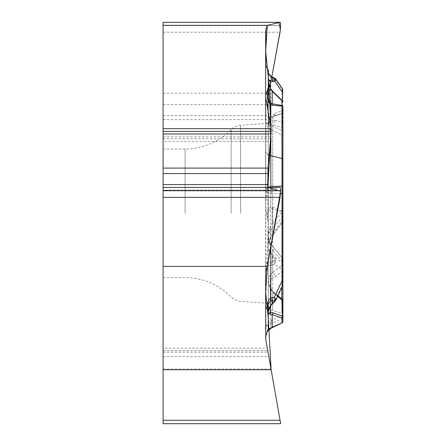 <?xml version="1.0" encoding="UTF-8"?>
<svg xmlns="http://www.w3.org/2000/svg" width="446" height="446" viewBox="0 0 446 446"><rect width="100%" height="100%" fill="white"/><g stroke="black" fill="none" stroke-linecap="round" stroke-linejoin="round"><path stroke-width="0.33" stroke-dasharray="2.23 1.67" d="M280.651 423.7L163.097 423.7L163.097 348.175L267.332 348.175L265.805 339.506A9.349 9.349 0 0 1 265.665 337.884L265.665 190.526L266.212 189.21L268.564 187.426M163.097 348.175L163.097 25.517L280.651 25.517M265.805 66.343L265.805 201.949L271.135 141.499L163.097 141.499M265.805 201.949A18.704 9.349 -90 0 0 265.665 205.193L265.665 271.542M265.665 268.102A11.027 9.349 -90 0 1 267.455 261.612A5.168 4.382 -90 0 0 268.291 258.569L268.291 223.814A8.764 4.382 90 0 0 267.433 218.596L265.665 207.931M271.135 141.499L271.012 136.877L268.04 119.634L267.784 104.609L268.827 93.147L271.848 76.734L267.974 99.937M267.895 187.431L268.765 190.124M163.097 190.113L163.097 187.431L163.097 190.124L268.827 190.113L280.049 187.431M163.097 420.277L280.049 420.277L267.332 348.175M265.799 339.456L271.135 369.728L267.784 350.74L271.135 369.728L163.097 369.728L163.097 350.74L163.097 369.728M268.291 213.305L268.291 303.319L268.291 213.305M163.097 213.305L163.097 149.02L163.097 213.305M267.043 331.752L265.665 336.513L265.665 329.555C265.744 326.918 267.438 324.944 270.739 323.64L282.084 318.829L282.084 322.876A1.461 1.461 0 0 0 282.903 321.56A1.461 1.461 0 0 1 282.084 322.876M272.623 327.492L270.811 328.379L270.811 323.612A29.224 6.612 66.5 0 0 271.107 320.59L270.811 320.719C267.488 322.765 265.771 325.714 265.665 329.555M267.455 261.612L267.455 263.614C267.288 265.264 268.408 265.833 270.811 265.331A4.382 2.263 78.2 0 0 271.14 262.008L275.07 260.419L274.424 264.149L275.89 260.403L274.742 257.336A1.461 0.34 -41.3 0 1 274.123 258.251L270.215 253.4L268.291 247.993L268.291 236.497L268.291 311.197L268.291 125.683L270.07 124.261L281.822 127.327A1.461 1.26 180 0 0 282.903 126.112L282.903 131.726A1.461 1.288 0 0 0 282.101 130.578L282.084 158.52L270.811 155.771C267.572 155.018 265.855 153.658 265.665 151.701L265.665 190.526C265.771 191.724 267.488 192.728 270.811 193.542A29.224 13.157 -87.8 0 0 270.789 187.426M267.433 218.596L267.433 214.593C266.925 210.646 268.052 208.065 270.811 206.849L271.168 208.817L281.944 211.666L282.084 211.014L272.623 207.184L270.811 206.849L270.811 129.775L282.084 134.987A1.461 1.043 -0 0 1 282.903 135.924M268.291 258.569L268.291 247.993L270.343 252.492A1.461 0.803 -45.1 0 1 270.215 253.4M267.455 263.614A4.382 3.719 180 0 0 268.291 261.428C268.275 262.973 269.222 263.168 271.14 262.008M267.433 214.593A4.382 2.191 180 0 1 268.291 215.897L268.291 223.814M270.215 237.595A1.461 0.675 -145.6 0 1 270.432 238.42A1.461 0.675 -145.6 0 1 270.343 238.51L268.704 242.317L268.291 245.735L270.215 237.595L272.233 234.133A1.461 0.312 -142.8 0 1 272.902 235.014A1.461 0.312 -142.8 0 1 272.852 235.042L282.563 222.242L282.563 217.007L274.959 225.726A4.382 1.065 -138.6 0 0 272.735 222.587L281.822 212.586L281.822 113.607L282.563 110.653A1.461 0.401 180 0 0 282.903 110.391L282.903 112.236A1.461 1.461 0 0 1 281.822 113.646L272.735 116.869L270.07 119.16L269.312 120.387L268.291 125.081L268.291 121.83L268.291 215.897C267.795 212.19 268.754 209.826 271.168 208.817M281.894 113.63L273.286 116.718L270.321 118.943A4.382 2.219 -139.6 0 0 270.343 116.874L268.871 120.387L268.291 125.081L268.291 87.528L268.291 125.683L268.871 122.717L270.343 120.587L270.343 89.077L272.852 92.132L282.563 101.593A1.461 0.401 180 0 1 282.903 101.855M268.291 79.399L268.291 70.15M268.291 95.444L268.291 80.525L270.343 89.077A1.461 0.585 -33.2 0 0 270.449 88.537M268.291 305.805L268.291 312.523L270.343 305.733A1.461 0.346 -142.4 0 1 270.382 305.973M268.291 313.655L268.291 328.574A4.382 4.382 0 0 1 267.433 331.183M282.903 280.645L282.903 263.792A1.461 1.416 0 0 0 282.563 262.884L282.101 269.59L282.084 318.829A1.461 1.405 -0 0 0 282.903 317.563L282.903 321.56M282.903 263.792L282.903 268.486A1.461 1.238 -0 0 1 282.101 269.59L274.424 264.149L272.707 264.779A4.382 1.416 69.9 0 0 272.233 261.456L272.233 256.104A1.461 0.34 -41.3 0 0 272.852 255.19L270.343 252.492L270.343 243.633L282.563 258.323L282.563 262.884L274.742 257.336L272.852 255.19M282.547 258.212L282.903 259.232A1.461 1.416 -0 0 0 282.563 258.323L281.822 260.748L281.822 287.33M282.34 299.389L281.822 300.002A1.461 1.271 -0 0 1 282.903 301.234L282.903 314.413L281.822 313.003L281.822 300.002L272.735 292.509L272.735 310.567L272.735 250.563L281.822 260.748A1.461 0.697 180 0 1 282.903 261.417M270.07 245.328A4.382 1.383 -36.1 0 0 270.527 243.789A4.382 1.383 -36.1 0 0 270.343 243.633L268.291 236.497L268.793 241.487L270.07 245.328L272.735 250.563A4.382 0.557 -40.3 0 1 274.937 249.347A4.382 0.557 -40.3 0 1 274.959 249.448M270.07 288.272A4.382 0.608 145.6 0 1 270.605 288.233A4.382 0.608 145.6 0 1 270.343 288.752L268.793 284.565L268.291 279.859L270.07 288.272L272.735 292.509A4.382 2.23 -48.2 0 1 274.519 292.688L277.947 295.698M277.635 296.361L274.959 294.003A4.382 2.23 -48.2 0 0 274.519 292.688L270.605 288.233L268.921 284.492M274.959 225.726L270.343 230.576L268.291 234.373L270.07 227.388A4.382 2.799 46.7 0 1 270.343 230.576L270.343 238.51L272.852 235.042M282.563 222.242A1.461 1.416 0 0 0 282.903 221.327L282.903 159.177A1.461 0.73 0 0 0 282.084 158.52L282.084 211.014A1.461 0.73 0 0 1 282.903 211.666L281.944 211.666L281.944 221.327A1.461 0.312 -142.8 0 1 282.613 222.203M281.861 113.641L282.903 112.197L282.903 221.327L281.944 221.327L272.233 234.133L272.233 208.984L272.623 207.184M270.343 88.375L270.343 116.874L274.959 113.451A4.382 3.15 -112.6 0 1 273.309 116.707A4.382 3.15 -112.6 0 1 272.735 116.869L272.735 222.587L270.07 227.388M272.707 264.779L270.811 265.331L270.811 320.719A29.224 5.731 -114.5 0 1 270.739 323.64M282.903 216.098A1.461 1.416 0 0 1 282.563 217.007L281.822 212.586L282.903 212.575M275.89 260.403L275.07 260.419L274.123 258.251M282.903 193.492L282.903 270.293A1.461 1.015 -0 0 1 282.563 270.945L282.775 285.25M282.903 126.112L282.903 122.644A1.461 0.401 -0 0 0 282.563 122.388L281.822 127.327L281.822 265.521L282.563 270.945L274.959 277.016A4.382 2.592 -127.3 0 0 272.735 272.484L281.822 265.521A1.461 0.764 0 0 1 282.903 266.262M270.07 275.427A4.382 3.601 -101.1 0 1 270.343 279.408L268.291 278.343L270.07 275.427L272.735 272.484L272.735 124.819A4.382 3.295 103.5 0 0 274.959 120.191L270.343 120.587A4.382 3.406 62.7 0 1 270.07 124.261M270.895 187.426A29.224 13.135 89.9 0 1 271.107 193.547L270.811 193.542L270.811 247.497M275.801 300.32L274.742 301.39A1.461 0.753 -131.5 0 1 274.591 301.83M282.903 283.857A1.461 1.015 0 0 1 282.563 284.509L274.742 301.39L272.852 303.057A1.461 0.753 -131.5 0 1 272.701 303.503M265.665 205.193L265.665 30.495M269.161 155.253L265.665 151.701L265.665 119.829C265.744 123.943 267.438 127.238 270.739 129.719A29.224 7.426 -67.3 0 0 270.811 125.655C267.488 124.417 265.771 122.477 265.665 119.829M267.455 68.628L267.455 70.401C267.288 72.213 268.408 74.276 270.811 76.584A4.382 0.468 122.5 0 1 271.201 76.344M267.455 70.401A4.382 3.869 180 0 1 268.291 72.681L268.291 72.603M270.811 129.775A29.224 6.523 113.6 0 0 271.107 125.778L270.811 125.655L270.811 76.584L272.707 77.649A4.382 0.524 116.5 0 0 272.69 77.186M282.647 89.022L282.101 89.635L282.101 130.578L271.107 125.778M274.998 78.334L274.424 78.507L275.634 78.858M282.903 90.789A1.461 1.288 -0 0 0 282.101 89.635L274.424 78.507L272.707 77.649M282.463 100.807A1.461 0.825 -45.7 0 1 282.563 101.593L282.563 122.388L274.959 120.191M272.757 91.352A1.461 0.825 -45.7 0 1 272.852 92.132M163.097 22.306L163.097 25.517M163.097 350.74L267.784 350.74L163.097 350.74M267.784 109.694L271.135 138.784L271.135 141.499L267.561 182.007L268.224 222.292L265.665 303.135M265.805 270.728L265.805 98.46M240.572 213.305L240.572 125.231L240.572 213.305M231.134 213.305L231.134 129.608L231.134 213.305M185.096 213.305L185.096 149.02L185.096 213.305M281.822 298.959L281.822 313.003L272.735 310.567C269.953 309.635 268.47 307.707 268.291 304.78M282.903 314.698A1.461 1.238 0 0 1 282.101 315.801L271.107 320.59M270.811 136.303L270.811 126.859M274.959 294.003L270.343 288.752L270.343 306.023M270.343 305.733L270.343 279.408L274.959 277.016M272.852 303.057L271.681 304.183M280.528 193.536L271.107 193.547M274.959 113.451L282.563 110.653L282.563 100.913M163.097 356.655L268.827 356.655M163.097 352.189L268.04 352.189M163.097 369.043L271.012 369.043M163.097 93.147L268.827 93.147M163.097 104.609L267.784 104.609M163.097 115.603L267.784 115.603M163.097 119.634L268.04 119.634M163.097 136.877L271.012 136.877M163.097 138.784L271.135 138.784M163.097 25.578L280.651 25.578M163.097 32.212L280.049 32.212M163.097 277.59L185.096 277.59C203.058 277.869 218.401 284.342 231.134 297.003C233.743 299.623 236.893 301.078 240.572 301.379L268.291 303.319M163.097 149.02L185.096 149.02C203.058 148.741 218.401 142.268 231.134 129.608C233.743 126.987 236.893 125.532 240.572 125.231L268.291 123.291M282.903 112.197L281.822 113.607L272.735 116.044C269.953 116.975 268.47 118.904 268.291 121.83M268.319 237.339L270.527 243.784L282.719 258.412M282.491 222.342A1.461 1.461 0 0 0 282.903 221.327M282.608 222.214L270.432 238.426L269.01 241.303M282.903 316.732A1.461 1.461 0 0 0 282.848 316.337M270.321 118.943L269.535 120.069M268.793 190.124L163.097 190.124"/><path stroke-width="0.67" d="M163.097 22.306L280.049 22.306L163.097 22.3L163.097 25.35L267.332 25.35L265.805 29.681L265.805 66.343M163.097 25.35L163.097 190.704L280.651 190.704L280.049 197.338L267.332 266.396L265.805 270.728A9.349 4.677 0 0 0 265.665 271.542L265.665 329.555M265.805 29.681A9.349 4.677 180 0 0 265.665 30.495L265.665 65.384L268.291 70.15L268.291 87.528L265.665 95.472L265.665 96.838L271.135 128.688L163.097 128.688M271.135 128.688L271.012 133.995L268.04 168.097L267.784 184.572L267.895 187.426L271.135 128.688L268.291 76.996L265.665 51.257L267.332 25.35L278.873 22.584L280.434 29.447L271.848 76.734L280.049 32.212L280.651 25.517C280.634 23.454 280.445 22.384 280.082 22.3M280.049 22.306L267.332 25.35M163.097 190.704L163.097 423.7L280.651 423.7L280.049 420.277L280.651 423.7M265.665 306.43L268.291 311.197L268.291 328.574L265.665 336.513L265.805 339.506L271.135 369.728L163.097 369.728M163.097 266.396L267.332 266.396M280.082 187.426C280.445 187.51 280.634 188.58 280.651 190.637L280.651 190.704M267.895 187.431L280.645 191.262L267.332 266.396L265.665 292.303L268.291 318.043L271.135 369.728L267.784 350.74L280.049 420.277L163.097 420.277M268.291 328.574C267.795 329.522 268.754 329.226 271.168 327.682L282.084 322.876L270.811 328.379L267.043 331.752M271.168 327.682L270.811 328.379L267.433 331.183L268.135 330.207M268.564 187.426L270.811 186.528L282.084 186.105L281.944 100.668L272.233 91.201L270.215 88.403L268.682 84.283L268.291 80.525L268.291 87.528L268.291 79.399L270.215 80.503L272.233 80.219L272.233 77.543L271.14 76.807C269.222 75 268.275 73.629 268.291 72.681M268.291 87.528L268.291 95.444C267.795 98.204 268.754 100.863 271.168 103.416L272.233 103.779L272.623 105.239L270.811 104.693C268.052 101.487 266.925 97.975 267.433 94.139A4.382 2.191 0 0 1 268.291 95.444M268.291 312.523L268.291 305.805C268.275 303.313 269.222 301.747 271.14 301.1L275.07 300.543L274.424 297.259L275.89 299.907L274.591 301.83A1.461 0.753 -131.5 0 1 274.123 301.925L270.215 306.012L268.843 308.855L268.291 312.523M268.291 311.197L268.291 313.655L272.233 314.581A1.461 1.143 -71 0 0 272.852 312.741L282.563 316.08A1.461 1.015 0 0 1 282.848 316.459M282.903 268.486L282.903 317.563M282.903 314.413L282.903 106.683A1.461 1.266 180 0 0 281.944 105.496L272.233 103.779L272.233 91.201A1.461 0.825 -45.7 0 1 272.757 91.346L270.449 88.537L268.302 81.116M277.635 296.361L282.563 300.52A1.461 1.015 0 0 1 282.903 301.173L282.903 301.234M282.903 301.173L282.903 316.732A1.461 1.266 180 0 1 281.944 317.92A1.461 1.143 -71 0 0 282.563 316.08L282.396 299.433M282.084 322.876L272.623 327.492L272.233 327.152L272.233 314.581L281.944 317.92L281.944 322.753A1.461 1.266 180 0 0 282.903 321.56A1.461 1.461 0 0 1 282.084 322.876A1.461 1.461 0 0 0 282.903 321.56L282.903 316.732M282.903 131.726L282.903 110.391M267.455 309.675L267.455 305.895C267.288 302.438 268.408 299.807 270.811 298.006A4.382 1.795 66.8 0 1 271.14 301.1M267.455 305.895L268.291 305.805M282.903 270.293L282.903 284.671L282.903 280.645L282.101 280.69L282.084 186.105A1.461 0.362 180 0 1 282.903 186.428M269.161 155.253L282.084 158.52A1.461 0.73 180 0 1 282.903 159.177L282.903 193.492L280.528 193.536M282.903 122.644L282.903 106.683A1.461 0.73 0 0 0 282.084 106.025L272.623 105.239M268.291 313.655L270.343 312.334L272.852 312.741M270.811 136.303L270.811 186.528A29.224 13.135 89.9 0 1 270.895 187.426M270.789 187.426A29.224 13.157 -87.8 0 0 270.739 186.556M270.811 247.497L270.811 298.006L272.707 297.488A4.382 1.94 82.5 0 1 272.233 300.916L272.233 303.592A1.461 0.753 -131.5 0 0 272.701 303.503L274.591 301.83M275.745 300.442L282.77 285.284L282.101 280.69L274.424 297.259L272.707 297.488M275.89 299.907A1.461 1.26 -177.9 0 1 275.07 300.543L274.123 301.925M272.701 303.503L270.382 305.973A1.461 0.346 -142.4 0 1 270.215 306.012M270.215 313.912A1.461 1.266 -94.1 0 0 270.343 312.334L270.343 306.023M270.811 126.859L270.811 104.693L271.168 103.416M265.665 65.384L265.665 95.472M265.665 96.838L265.665 119.829M275.689 78.931L275.89 79.611L274.742 81.189L272.852 81.668L270.343 81.69L268.291 79.399M268.286 72.57C268.091 73.027 269.061 74.281 271.201 76.344A4.382 0.468 122.5 0 1 271.14 76.807M271.201 76.344L272.69 77.186A4.382 0.524 116.5 0 0 272.233 77.543L275.07 78.953L275.026 78.351M282.903 92.266A1.461 0.401 180 0 1 282.563 92.528L282.664 89.044L275.717 78.975M275.89 79.611A1.461 1.271 -177.9 0 0 275.07 78.953L274.123 79.739A1.461 1.093 -104.2 0 1 274.742 81.189L282.563 92.528L282.563 100.913M272.852 81.668A1.461 1.093 -104.2 0 0 272.233 80.219L274.123 79.739M270.343 88.375L270.343 81.69A1.461 1.148 -73.2 0 0 270.215 80.503M265.665 303.135L265.799 339.456M267.974 99.937L267.784 109.694M281.822 287.33L281.822 298.959M267.433 94.139L267.433 90.137M271.681 304.183L270.343 305.733M281.944 100.668A1.461 1.266 0 0 1 282.903 101.855A1.461 1.461 0 0 0 282.145 100.573M163.097 184.572L267.784 184.572M163.097 173.578L267.784 173.578M163.097 168.097L268.04 168.097M163.097 133.995L271.012 133.995M163.097 131.403L271.135 131.403M163.097 197.338L280.049 197.338M163.097 190.637L280.651 190.637M163.097 187.431L280.049 187.431L163.097 187.426M277.947 295.698L282.692 299.673M282.374 299.4L282.903 300.526M282.764 285.267L282.903 284.66M270.382 305.973L268.425 310.784M274.931 78.301L272.69 77.186M282.658 89.066L282.903 89.863M275.149 78.424L275.539 78.752M282.463 100.807L272.757 91.346"/></g></svg>
